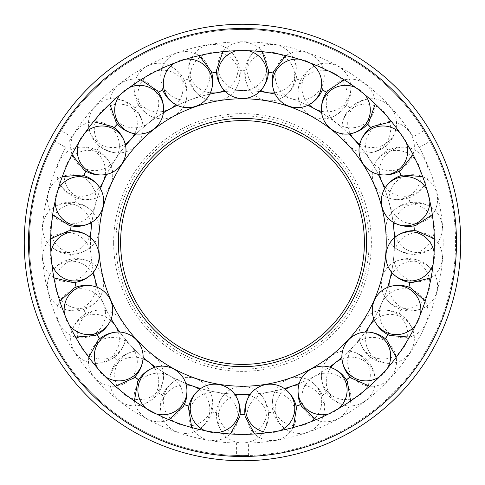 <?xml version="1.0" encoding="UTF-8"?>
<svg xmlns="http://www.w3.org/2000/svg" width="485" height="485" viewBox="0 0 485 485"><rect width="100%" height="100%" fill="white"/><g stroke="black" fill="none" stroke-linecap="round" stroke-linejoin="round"><path stroke-width="0.36" stroke-dasharray="2.42 1.82" d="M98.764 242.5L98.764 242.5A143.736 143.736 0 0 1 242.5 98.764A143.736 143.736 0 0 1 386.236 242.5L386.236 242.5A143.736 143.736 0 0 1 242.5 386.236A143.736 143.736 0 0 1 98.764 242.5A143.736 143.736 0 0 1 242.5 98.764A143.736 143.736 0 0 1 386.236 242.5A143.736 143.736 0 0 1 242.5 386.236A143.736 143.736 0 0 1 98.764 242.5L98.764 242.5A143.736 143.736 0 0 0 242.5 386.236A143.736 143.736 0 0 0 386.236 242.5A143.736 143.736 0 0 0 242.5 98.764A143.736 143.736 0 0 0 98.764 242.5M90.64 237.783A151.932 151.932 0 0 0 242.5 394.432A151.932 151.932 0 0 0 394.432 242.5A151.932 151.932 0 0 0 242.5 90.568A151.932 151.932 0 0 0 93.49 272.146M259.742 91.55A151.932 151.932 0 0 0 225.258 91.55M209.793 94.132A151.932 151.932 0 0 0 177.183 105.324M163.39 112.793A151.932 151.932 0 0 0 136.182 133.969M125.56 145.506A151.932 151.932 0 0 0 106.7 174.37M100.401 188.732A151.932 151.932 0 0 0 91.938 222.154M391.51 272.146A151.932 151.932 0 0 0 394.36 237.783M393.062 222.154A151.932 151.932 0 0 0 384.599 188.732M378.3 174.37A151.932 151.932 0 0 0 359.44 145.506M348.818 133.969A151.932 151.932 0 0 0 321.61 112.793M307.817 105.324A151.932 151.932 0 0 0 275.207 94.132M250.345 394.232A151.932 151.932 0 0 0 284.349 388.552M299.184 383.459A151.932 151.932 0 0 0 329.503 367.054M341.883 357.421A151.932 151.932 0 0 0 365.235 332.055M373.814 318.924A151.932 151.932 0 0 0 387.661 287.35M97.34 287.35A151.932 151.932 0 0 0 111.186 318.924M119.765 332.055A151.932 151.932 0 0 0 143.117 357.421M155.497 367.054A151.932 151.932 0 0 0 185.816 383.459M200.651 388.552A151.932 151.932 0 0 0 234.655 394.232M434.36 242.5A191.86 191.86 0 0 0 242.5 50.64A191.86 191.86 0 0 0 50.64 242.5A191.86 191.86 0 0 0 242.5 434.36A191.86 191.86 0 0 0 434.36 242.5M416.221 142.202L419.264 147.476L416.221 142.202M68.779 142.202L71.822 136.928L68.779 142.202M242.5 24.25A218.25 218.25 0 0 1 460.75 242.5A218.25 218.25 0 0 1 242.5 460.75A218.25 218.25 0 0 0 460.75 242.5A218.25 218.25 0 0 0 242.5 24.25A218.25 218.25 0 0 0 24.25 242.5A218.25 218.25 0 0 0 242.5 460.75A218.25 218.25 0 0 0 460.75 242.5A218.25 218.25 0 0 0 242.5 24.25A218.25 218.25 0 0 0 24.25 242.5A218.25 218.25 0 0 0 242.5 460.75A218.25 218.25 0 0 1 24.25 242.5A218.25 218.25 0 0 1 242.5 24.25A218.25 218.25 0 0 1 460.75 242.5A218.25 218.25 0 0 1 242.5 460.75M242.5 29.427A213.073 213.073 0 0 0 57.976 135.964A213.073 213.073 0 0 0 242.5 455.573C250.357 455.476 250.357 455.476 242.5 455.573C250.357 455.476 250.357 455.476 242.5 455.573L236.407 455.488L242.5 455.573A213.073 213.073 0 0 0 427.024 135.964C423.017 129.204 423.017 129.204 427.024 135.964C423.017 129.204 423.017 129.204 427.024 135.964A213.073 213.073 0 0 0 57.976 135.964A213.073 213.073 0 0 0 242.5 455.573A213.073 213.073 0 0 0 427.024 135.964A213.073 213.073 0 0 0 242.5 29.427M242.5 443.096L248.593 443.096L242.5 443.096M57.976 135.964L61.092 130.732L57.976 135.964C54.126 142.814 54.126 142.814 57.976 135.964C54.126 142.814 54.126 142.814 57.976 135.964M427.024 135.964L429.995 141.28L427.024 135.964M268.417 412.802A172.266 172.266 0 0 0 273.285 411.989L273.255 411.892A172.163 172.163 0 0 1 268.411 412.699L268.411 412.699M320.391 393.644A24.596 24.244 161.1 0 0 308.43 379.973A24.596 24.244 161.1 0 0 274.91 391.48A24.596 24.244 161.1 0 0 273.867 409.619A24.596 24.244 161.1 0 0 305.004 424.563A24.596 24.244 161.1 0 0 320.391 393.644M285.532 389.425A24.596 24.244 161.1 0 0 276.444 417.118A24.596 24.244 161.1 0 0 288.405 430.789A24.596 24.244 161.1 0 0 307.575 432.062A24.596 24.244 161.1 0 0 321.925 419.282A24.596 24.244 161.1 0 0 322.968 401.143A24.596 24.244 161.1 0 0 298.784 384.878M322.313 395.16L322.313 395.16A172.266 172.266 0 0 0 326.647 392.814L326.593 392.723A172.163 172.163 0 0 1 322.27 395.063M365.247 360.161A24.596 24.244 142.1 0 0 349.497 351.116A24.596 24.244 142.1 0 0 321.525 372.886A24.596 24.244 142.1 0 0 326.429 390.376A24.596 24.244 142.1 0 0 360.731 394.402A24.596 24.244 142.1 0 0 365.247 360.161M330.909 367.491A24.596 24.244 142.1 0 0 331.303 396.639A24.596 24.244 142.1 0 0 347.054 405.684A24.596 24.244 142.1 0 0 365.605 400.665A24.596 24.244 142.1 0 0 375.02 383.914A24.596 24.244 142.1 0 0 370.122 366.424A24.596 24.244 142.1 0 0 341.961 358.888M367.557 360.973L367.557 360.973A172.266 172.266 0 0 0 370.898 357.342L370.813 357.281A172.163 172.163 0 0 1 367.484 360.895M396.803 313.928A24.596 24.244 123.2 0 0 378.967 310.491A24.596 24.244 123.2 0 0 359.579 340.161A24.596 24.244 123.2 0 0 369.897 355.111A24.596 24.244 123.2 0 0 403.647 347.781A24.596 24.244 123.2 0 0 396.803 313.928M366.702 332.013A24.596 24.244 123.2 0 0 376.536 359.452A24.596 24.244 123.2 0 0 394.372 362.895A24.596 24.244 123.2 0 0 410.286 352.122A24.596 24.244 123.2 0 0 413.76 333.219A24.596 24.244 123.2 0 0 403.441 318.269A24.596 24.244 123.2 0 0 374.365 320.282M399.246 313.947L399.246 313.947A172.266 172.266 0 0 0 401.228 309.43L401.131 309.4A172.163 172.163 0 0 1 399.155 313.898M411.638 259.96A24.596 24.244 104.2 0 0 393.65 262.494A24.596 24.244 104.2 0 0 384.951 296.856A24.596 24.244 104.2 0 0 399.561 307.648A24.596 24.244 104.2 0 0 429.104 289.751A24.596 24.244 104.2 0 0 411.638 259.96M389.037 286.835A24.596 24.244 104.2 0 0 407.248 309.594A24.596 24.244 104.2 0 0 425.236 307.053A24.596 24.244 104.2 0 0 436.791 291.703A24.596 24.244 104.2 0 0 433.936 272.697A24.596 24.244 104.2 0 0 419.325 261.906A24.596 24.244 104.2 0 0 392.474 273.255M413.954 259.184L413.954 259.184A172.266 172.266 0 0 0 414.36 254.267L414.257 254.267A172.163 172.163 0 0 1 413.85 259.166M408.14 204.094A24.596 24.244 85.3 0 0 391.953 212.333A24.596 24.244 85.3 0 0 394.881 247.659A24.596 24.244 85.3 0 0 412.201 253.121A24.596 24.244 85.3 0 0 434.336 226.604A24.596 24.244 85.3 0 0 408.14 204.094M395.493 236.85A24.596 24.244 85.3 0 0 420.107 252.467A24.596 24.244 85.3 0 0 436.294 244.222A24.596 24.244 85.3 0 0 442.241 225.949A24.596 24.244 85.3 0 0 433.372 208.902A24.596 24.244 85.3 0 0 416.045 203.439A24.596 24.244 85.3 0 0 394.335 222.888M410.08 202.609L410.08 202.609A172.266 172.266 0 0 0 408.873 197.825L408.77 197.862A172.163 172.163 0 0 1 409.977 202.621M386.697 152.393A24.596 24.244 66.3 0 0 374.056 165.44A24.596 24.244 66.3 0 0 388.297 197.898A24.596 24.244 66.3 0 0 406.454 197.444A24.596 24.244 66.3 0 0 418.779 165.179A24.596 24.244 66.3 0 0 386.697 152.393M385.369 187.483A24.596 24.244 66.3 0 0 413.717 194.255A24.596 24.244 66.3 0 0 426.357 181.208A24.596 24.244 66.3 0 0 426.042 161.99A24.596 24.244 66.3 0 0 412.117 148.749A24.596 24.244 66.3 0 0 393.959 149.204A24.596 24.244 66.3 0 0 379.743 174.655M388.048 150.356L388.048 150.356A172.266 172.266 0 0 0 385.351 146.227L385.266 146.288A172.163 172.163 0 0 1 387.958 150.405M349.624 110.453A24.596 24.244 47.4 0 0 341.907 126.9A24.596 24.244 47.4 0 0 365.914 152.975A24.596 24.244 47.4 0 0 382.944 146.646A24.596 24.244 47.4 0 0 384.12 112.126A24.596 24.244 47.4 0 0 349.624 110.453M359.761 144.075A24.596 24.244 47.4 0 0 388.776 141.274A24.596 24.244 47.4 0 0 396.494 124.827A24.596 24.244 47.4 0 0 389.958 106.755A24.596 24.244 47.4 0 0 372.486 98.752A24.596 24.244 47.4 0 0 355.463 105.081A24.596 24.244 47.4 0 0 350.273 133.769M350.243 108.088L350.243 108.088A172.266 172.266 0 0 0 346.351 105.057L346.296 105.148A172.163 172.163 0 0 1 350.17 108.167M300.942 82.826A24.596 24.244 28.4 0 0 298.99 100.886A24.596 24.244 28.4 0 0 330.158 117.752A24.596 24.244 28.4 0 0 344.211 106.239A24.596 24.244 28.4 0 0 334.116 73.211A24.596 24.244 28.4 0 0 300.942 82.826M321.452 111.332A24.596 24.244 28.4 0 0 347.981 99.261A24.596 24.244 28.4 0 0 349.94 81.201A24.596 24.244 28.4 0 0 337.893 66.233A24.596 24.244 28.4 0 0 318.766 64.335A24.596 24.244 28.4 0 0 304.719 75.848A24.596 24.244 28.4 0 0 309.127 104.663M300.761 80.389L300.761 80.389A172.266 172.266 0 0 0 296.099 78.788L296.068 78.885A172.163 172.163 0 0 1 300.718 80.48M245.931 72.501A24.596 24.244 9.5 0 0 249.945 90.216A24.596 24.244 9.5 0 0 284.907 96.048A24.596 24.244 9.5 0 0 294.456 80.595A24.596 24.244 9.5 0 0 274.183 52.635A24.596 24.244 9.5 0 0 245.931 72.501M274.583 92.805A24.596 24.244 9.5 0 0 295.759 72.774A24.596 24.244 9.5 0 0 291.746 55.06A24.596 24.244 9.5 0 0 275.486 44.808A24.596 24.244 9.5 0 0 256.783 49.221A24.596 24.244 9.5 0 0 247.235 64.675A24.596 24.244 9.5 0 0 260.766 90.495M244.967 70.252L244.967 70.252A172.266 172.266 0 0 0 240.033 70.252L240.045 70.355A172.163 172.163 0 0 1 244.955 70.355M190.544 80.595A24.596 24.244 -9.5 0 0 200.093 96.048A24.596 24.244 -9.5 0 0 235.055 90.216A24.596 24.244 -9.5 0 0 239.069 72.501A24.596 24.244 -9.5 0 0 210.817 52.635A24.596 24.244 -9.5 0 0 190.544 80.595M224.234 90.495A24.596 24.244 -9.5 0 0 237.765 64.675A24.596 24.244 -9.5 0 0 228.217 49.221A24.596 24.244 -9.5 0 0 209.514 44.808A24.596 24.244 -9.5 0 0 193.254 55.06A24.596 24.244 -9.5 0 0 189.241 72.774A24.596 24.244 -9.5 0 0 210.417 92.805M188.901 78.788L188.901 78.788A172.266 172.266 0 0 0 184.239 80.389L184.282 80.48A172.163 172.163 0 0 1 188.932 78.885M140.789 106.239A24.596 24.244 -28.4 0 0 154.842 117.752A24.596 24.244 -28.4 0 0 186.01 100.886A24.596 24.244 -28.4 0 0 184.058 82.826A24.596 24.244 -28.4 0 0 150.883 73.211A24.596 24.244 -28.4 0 0 140.789 106.239M175.873 104.663A24.596 24.244 -28.4 0 0 180.281 75.848A24.596 24.244 -28.4 0 0 166.234 64.335A24.596 24.244 -28.4 0 0 147.107 66.233A24.596 24.244 -28.4 0 0 135.06 81.201A24.596 24.244 -28.4 0 0 137.019 99.261A24.596 24.244 -28.4 0 0 163.548 111.332M138.649 105.057L138.649 105.057A172.266 172.266 0 0 0 134.757 108.088L134.83 108.167A172.163 172.163 0 0 1 138.704 105.148M102.056 146.646A24.596 24.244 -47.4 0 0 119.086 152.975A24.596 24.244 -47.4 0 0 143.093 126.9A24.596 24.244 -47.4 0 0 135.376 110.453A24.596 24.244 -47.4 0 0 100.88 112.126A24.596 24.244 -47.4 0 0 102.056 146.646M134.727 133.769A24.596 24.244 -47.4 0 0 129.537 105.081A24.596 24.244 -47.4 0 0 112.514 98.752A24.596 24.244 -47.4 0 0 95.042 106.755A24.596 24.244 -47.4 0 0 88.506 124.827A24.596 24.244 -47.4 0 0 96.224 141.274A24.596 24.244 -47.4 0 0 125.239 144.075M99.649 146.227L99.649 146.227A172.266 172.266 0 0 0 96.951 150.356L97.042 150.405A172.163 172.163 0 0 1 99.734 146.288M78.546 197.444A24.596 24.244 -66.3 0 0 96.703 197.898A24.596 24.244 -66.3 0 0 110.944 165.44A24.596 24.244 -66.3 0 0 98.303 152.393A24.596 24.244 -66.3 0 0 66.221 165.179A24.596 24.244 -66.3 0 0 78.546 197.444M105.257 174.655A24.596 24.244 -66.3 0 0 91.041 149.204A24.596 24.244 -66.3 0 0 72.883 148.749A24.596 24.244 -66.3 0 0 58.958 161.99A24.596 24.244 -66.3 0 0 58.643 181.208A24.596 24.244 -66.3 0 0 71.283 194.255A24.596 24.244 -66.3 0 0 99.631 187.483M76.127 197.825L76.127 197.825A172.266 172.266 0 0 0 74.92 202.609L75.023 202.621A172.163 172.163 0 0 1 76.23 197.862M72.798 253.121A24.596 24.244 -85.3 0 0 90.119 247.659A24.596 24.244 -85.3 0 0 93.047 212.333A24.596 24.244 -85.3 0 0 76.86 204.094A24.596 24.244 -85.3 0 0 50.664 226.604A24.596 24.244 -85.3 0 0 72.798 253.121M90.665 222.888A24.596 24.244 -85.3 0 0 68.955 203.439A24.596 24.244 -85.3 0 0 51.628 208.902A24.596 24.244 -85.3 0 0 42.759 225.949A24.596 24.244 -85.3 0 0 48.706 244.222A24.596 24.244 -85.3 0 0 64.893 252.467A24.596 24.244 -85.3 0 0 89.507 236.85M70.64 254.267L70.64 254.267A172.266 172.266 0 0 0 71.046 259.184L71.149 259.166A172.163 172.163 0 0 1 70.743 254.267M85.439 307.648A24.596 24.244 -104.2 0 0 100.049 296.856A24.596 24.244 -104.2 0 0 91.35 262.494A24.596 24.244 -104.2 0 0 73.362 259.96A24.596 24.244 -104.2 0 0 55.896 289.751A24.596 24.244 -104.2 0 0 85.439 307.648M92.526 273.255A24.596 24.244 -104.2 0 0 65.675 261.906A24.596 24.244 -104.2 0 0 51.064 272.697A24.596 24.244 -104.2 0 0 48.209 291.703A24.596 24.244 -104.2 0 0 59.764 307.053A24.596 24.244 -104.2 0 0 77.752 309.594A24.596 24.244 -104.2 0 0 95.963 286.835M83.772 309.43L83.772 309.43A172.266 172.266 0 0 0 85.754 313.947L85.845 313.898A172.163 172.163 0 0 1 83.869 309.4M115.103 355.111A24.596 24.244 -123.2 0 0 125.421 340.161A24.596 24.244 -123.2 0 0 106.033 310.491A24.596 24.244 -123.2 0 0 88.197 313.928A24.596 24.244 -123.2 0 0 81.353 347.781A24.596 24.244 -123.2 0 0 115.103 355.111M110.635 320.282A24.596 24.244 -123.2 0 0 81.559 318.269A24.596 24.244 -123.2 0 0 71.24 333.219A24.596 24.244 -123.2 0 0 74.714 352.122A24.596 24.244 -123.2 0 0 90.628 362.895A24.596 24.244 -123.2 0 0 108.464 359.452A24.596 24.244 -123.2 0 0 118.298 332.013M114.102 357.342L114.102 357.342A172.266 172.266 0 0 0 117.443 360.973L117.515 360.895A172.163 172.163 0 0 1 114.187 357.281M158.571 390.376A24.596 24.244 -142.1 0 0 163.475 372.886A24.596 24.244 -142.1 0 0 135.503 351.116A24.596 24.244 -142.1 0 0 119.753 360.161A24.596 24.244 -142.1 0 0 124.269 394.402A24.596 24.244 -142.1 0 0 158.571 390.376M143.039 358.888A24.596 24.244 -142.1 0 0 114.878 366.424A24.596 24.244 -142.1 0 0 109.98 383.914A24.596 24.244 -142.1 0 0 119.395 400.665A24.596 24.244 -142.1 0 0 137.946 405.684A24.596 24.244 -142.1 0 0 153.696 396.639A24.596 24.244 -142.1 0 0 154.091 367.491M158.352 392.814L158.352 392.814A172.266 172.266 0 0 0 162.687 395.16L162.73 395.063A172.163 172.163 0 0 1 158.407 392.723M211.133 409.619A24.596 24.244 -161.1 0 0 210.09 391.48A24.596 24.244 -161.1 0 0 176.57 379.973A24.596 24.244 -161.1 0 0 164.609 393.644A24.596 24.244 -161.1 0 0 179.996 424.563A24.596 24.244 -161.1 0 0 211.133 409.619M186.216 384.878A24.596 24.244 -161.1 0 0 162.032 401.143A24.596 24.244 -161.1 0 0 163.075 419.282A24.596 24.244 -161.1 0 0 177.425 432.062A24.596 24.244 -161.1 0 0 196.595 430.789A24.596 24.244 -161.1 0 0 208.556 417.118A24.596 24.244 -161.1 0 0 199.468 389.425M211.715 411.989L211.715 411.989A172.266 172.266 0 0 0 216.583 412.802L216.589 412.699A172.163 172.163 0 0 1 211.745 411.892M267.096 410.746A24.596 24.244 180 0 0 260.221 393.929A24.596 24.244 180 0 0 224.779 393.929A24.596 24.244 180 0 0 217.904 410.746A24.596 24.244 180 0 0 242.5 434.99A24.596 24.244 180 0 0 267.096 410.746M235.498 395.439A24.596 24.244 180 0 0 217.904 418.676A24.596 24.244 180 0 0 224.779 435.494A24.596 24.244 180 0 0 242.5 442.926A24.596 24.244 180 0 0 260.221 435.494A24.596 24.244 180 0 0 267.096 418.676A24.596 24.244 180 0 0 249.502 395.439M189.241 412.226A24.596 24.244 -170.5 0 1 217.492 392.359A24.596 24.244 -170.5 0 1 237.765 420.325A24.596 24.244 -170.5 0 1 228.217 435.779A24.596 24.244 -170.5 0 1 209.514 440.192A24.596 24.244 -170.5 0 1 193.254 429.94A24.596 24.244 -170.5 0 1 189.241 412.226M216.837 432.632A24.596 24.244 -170.5 0 1 210.817 432.365A24.596 24.244 -170.5 0 1 205.034 430.662M137.019 385.739A24.596 24.244 -151.6 0 1 170.186 376.117A24.596 24.244 -151.6 0 1 180.281 409.152A24.596 24.244 -151.6 0 1 166.234 420.665A24.596 24.244 -151.6 0 1 147.107 418.767A24.596 24.244 -151.6 0 1 135.06 403.799A24.596 24.244 -151.6 0 1 137.019 385.739M156.491 413.996A24.596 24.244 -151.6 0 1 150.883 411.789A24.596 24.244 -151.6 0 1 145.967 408.303M96.224 343.726A24.596 24.244 -132.6 0 1 130.72 345.399A24.596 24.244 -132.6 0 1 129.537 379.919A24.596 24.244 -132.6 0 1 112.514 386.248A24.596 24.244 -132.6 0 1 95.042 378.245A24.596 24.244 -132.6 0 1 88.506 360.173A24.596 24.244 -132.6 0 1 96.224 343.726M105.469 376.778A24.596 24.244 -132.6 0 1 100.88 372.874A24.596 24.244 -132.6 0 1 97.364 367.976M71.283 290.745A24.596 24.244 -113.7 0 1 103.366 303.531A24.596 24.244 -113.7 0 1 91.041 335.796A24.596 24.244 -113.7 0 1 72.883 336.25A24.596 24.244 -113.7 0 1 58.958 323.01A24.596 24.244 -113.7 0 1 58.643 303.792A24.596 24.244 -113.7 0 1 71.283 290.745M69.294 325.011A24.596 24.244 -113.7 0 1 66.221 319.821A24.596 24.244 -113.7 0 1 64.487 314.05M64.893 232.533A24.596 24.244 -94.7 0 1 91.089 255.049A24.596 24.244 -94.7 0 1 68.955 281.561A24.596 24.244 -94.7 0 1 51.628 276.098A24.596 24.244 -94.7 0 1 42.759 259.051A24.596 24.244 -94.7 0 1 48.706 240.778A24.596 24.244 -94.7 0 1 64.893 232.533M51.883 264.301A24.596 24.244 -94.7 0 1 50.664 258.396A24.596 24.244 -94.7 0 1 50.895 252.376M77.752 175.406A24.596 24.244 -75.8 0 1 95.218 205.203A24.596 24.244 -75.8 0 1 65.675 223.094A24.596 24.244 -75.8 0 1 51.064 212.303A24.596 24.244 -75.8 0 1 48.209 193.297A24.596 24.244 -75.8 0 1 59.764 177.946A24.596 24.244 -75.8 0 1 77.752 175.406M55.138 201.226A24.596 24.244 -75.8 0 1 55.896 195.249A24.596 24.244 -75.8 0 1 58.073 189.623M108.464 125.548A24.596 24.244 -56.8 0 1 115.309 159.401A24.596 24.244 -56.8 0 1 81.559 166.731A24.596 24.244 -56.8 0 1 71.24 151.781A24.596 24.244 -56.8 0 1 74.714 132.878A24.596 24.244 -56.8 0 1 90.628 122.105A24.596 24.244 -56.8 0 1 108.464 125.548M78.691 142.626A24.596 24.244 -56.8 0 1 81.353 137.219A24.596 24.244 -56.8 0 1 85.233 132.605M153.696 88.361A24.596 24.244 -37.9 0 1 149.18 122.602A24.596 24.244 -37.9 0 1 114.878 118.576A24.596 24.244 -37.9 0 1 109.98 101.086A24.596 24.244 -37.9 0 1 119.395 84.335A24.596 24.244 -37.9 0 1 137.946 79.316A24.596 24.244 -37.9 0 1 153.696 88.361M119.995 94.848A24.596 24.244 -37.9 0 1 124.269 90.598A24.596 24.244 -37.9 0 1 129.44 87.494M208.556 67.882A24.596 24.244 -18.9 0 1 193.169 98.801A24.596 24.244 -18.9 0 1 162.032 83.856A24.596 24.244 -18.9 0 1 163.075 65.718A24.596 24.244 -18.9 0 1 177.425 52.938A24.596 24.244 -18.9 0 1 196.595 54.211A24.596 24.244 -18.9 0 1 208.556 67.882M174.576 63.068A24.596 24.244 -18.9 0 1 179.996 60.437A24.596 24.244 -18.9 0 1 185.894 59.182M267.096 66.324A24.596 24.244 -0 0 1 242.5 90.568A24.596 24.244 -0 0 1 217.904 66.324A24.596 24.244 -0 0 1 224.779 49.506A24.596 24.244 -0 0 1 242.5 42.074A24.596 24.244 -0 0 1 260.221 49.506A24.596 24.244 -0 0 1 267.096 66.324M236.516 50.737A24.596 24.244 -0 0 1 242.5 50.01A24.596 24.244 -0 0 1 248.484 50.737M322.968 83.856A24.596 24.244 18.9 0 1 291.831 98.801A24.596 24.244 18.9 0 1 276.444 67.882A24.596 24.244 18.9 0 1 288.405 54.211A24.596 24.244 18.9 0 1 307.575 52.938A24.596 24.244 18.9 0 1 321.925 65.718A24.596 24.244 18.9 0 1 322.968 83.856M299.106 59.182A24.596 24.244 18.9 0 1 305.004 60.437A24.596 24.244 18.9 0 1 310.424 63.068M370.122 118.576A24.596 24.244 37.9 0 1 335.82 122.602A24.596 24.244 37.9 0 1 331.303 88.361A24.596 24.244 37.9 0 1 347.054 79.316A24.596 24.244 37.9 0 1 365.605 84.335A24.596 24.244 37.9 0 1 375.02 101.086A24.596 24.244 37.9 0 1 370.122 118.576M355.56 87.494A24.596 24.244 37.9 0 1 360.731 90.598A24.596 24.244 37.9 0 1 365.005 94.848M403.441 166.731A24.596 24.244 56.8 0 1 369.691 159.401A24.596 24.244 56.8 0 1 376.536 125.548A24.596 24.244 56.8 0 1 394.372 122.105A24.596 24.244 56.8 0 1 410.286 132.878A24.596 24.244 56.8 0 1 413.76 151.781A24.596 24.244 56.8 0 1 403.441 166.731M399.767 132.605A24.596 24.244 56.8 0 1 403.647 137.219A24.596 24.244 56.8 0 1 406.309 142.626M419.325 223.094A24.596 24.244 75.8 0 1 389.782 205.203A24.596 24.244 75.8 0 1 407.248 175.406A24.596 24.244 75.8 0 1 425.236 177.946A24.596 24.244 75.8 0 1 436.791 193.297A24.596 24.244 75.8 0 1 433.936 212.303A24.596 24.244 75.8 0 1 419.325 223.094M426.927 189.623A24.596 24.244 75.8 0 1 429.104 195.249A24.596 24.244 75.8 0 1 429.862 201.226M416.045 281.561A24.596 24.244 94.7 0 1 393.911 255.049A24.596 24.244 94.7 0 1 420.107 232.533A24.596 24.244 94.7 0 1 436.294 240.778A24.596 24.244 94.7 0 1 442.241 259.051A24.596 24.244 94.7 0 1 433.372 276.098A24.596 24.244 94.7 0 1 416.045 281.561M434.105 252.376A24.596 24.244 94.7 0 1 434.336 258.396A24.596 24.244 94.7 0 1 433.117 264.301M393.959 335.796A24.596 24.244 113.7 0 1 381.634 303.531A24.596 24.244 113.7 0 1 413.717 290.745A24.596 24.244 113.7 0 1 426.357 303.792A24.596 24.244 113.7 0 1 426.042 323.01A24.596 24.244 113.7 0 1 412.117 336.25A24.596 24.244 113.7 0 1 393.959 335.796M420.513 314.05A24.596 24.244 113.7 0 1 418.779 319.821A24.596 24.244 113.7 0 1 415.706 325.011M355.463 379.919A24.596 24.244 132.6 0 1 354.28 345.399A24.596 24.244 132.6 0 1 388.776 343.726A24.596 24.244 132.6 0 1 396.494 360.173A24.596 24.244 132.6 0 1 389.958 378.245A24.596 24.244 132.6 0 1 372.486 386.248A24.596 24.244 132.6 0 1 355.463 379.919M387.636 367.976A24.596 24.244 132.6 0 1 384.12 372.874A24.596 24.244 132.6 0 1 379.531 376.778M304.719 409.152A24.596 24.244 151.6 0 1 314.813 376.117A24.596 24.244 151.6 0 1 347.981 385.739A24.596 24.244 151.6 0 1 349.94 403.799A24.596 24.244 151.6 0 1 337.893 418.767A24.596 24.244 151.6 0 1 318.766 420.665A24.596 24.244 151.6 0 1 304.719 409.152M339.033 408.303A24.596 24.244 151.6 0 1 334.116 411.789A24.596 24.244 151.6 0 1 328.509 413.996M247.235 420.325A24.596 24.244 170.5 0 1 267.508 392.359A24.596 24.244 170.5 0 1 295.759 412.226A24.596 24.244 170.5 0 1 291.746 429.94A24.596 24.244 170.5 0 1 275.486 440.192A24.596 24.244 170.5 0 1 256.783 435.779A24.596 24.244 170.5 0 1 247.235 420.325M279.966 430.662A24.596 24.244 170.5 0 1 274.183 432.365A24.596 24.244 170.5 0 1 268.163 432.632M242.5 120.589A121.911 121.911 0 0 0 120.589 242.5A121.911 121.911 0 0 0 242.5 364.411A121.911 121.911 0 0 0 364.411 242.5A121.911 121.911 0 0 0 242.5 120.589M242.5 369.127A126.627 126.627 0 0 0 369.127 242.5A126.627 126.627 0 0 0 242.5 115.873A126.627 126.627 0 0 0 115.873 242.5A126.627 126.627 0 0 0 242.5 369.127M113.642 242.5A128.858 128.858 0 0 1 242.5 113.642A128.858 128.858 0 0 1 371.358 242.5A128.858 128.858 0 0 1 242.5 371.358A128.858 128.858 0 0 1 113.642 242.5M28.512 242.5A213.988 213.988 0 0 0 242.5 456.488A213.988 213.988 0 0 0 456.488 242.5A213.988 213.988 0 0 0 242.5 28.512A213.988 213.988 0 0 0 28.512 242.5M248.593 455.488L248.593 443.096A200.687 200.687 0 0 0 419.264 147.476L429.995 141.28M423.908 130.732L413.178 136.928A200.687 200.687 0 0 0 71.822 136.928L61.092 130.732M55.005 141.28L65.736 147.476A200.687 200.687 0 0 0 236.407 443.096L236.407 455.488M308.43 379.973C315.668 383.944 320.524 389.6 322.998 396.942C325.556 404.26 325.199 411.704 321.925 419.282M274.91 391.48C271.636 399.058 271.279 406.503 273.837 413.82C276.311 421.162 281.167 426.818 288.405 430.789M349.497 351.116C357.627 352.522 364.059 356.293 368.782 362.44C373.577 368.527 375.657 375.681 375.02 383.914M321.525 372.886C320.894 381.113 322.974 388.273 327.769 394.36C332.492 400.501 338.918 404.278 347.054 405.684M378.967 310.491C387.115 309.175 394.42 310.661 400.883 314.935C407.394 319.136 411.686 325.229 413.76 333.219M359.579 340.161C361.652 348.151 365.945 354.244 372.456 358.445C378.918 362.725 386.224 364.205 394.372 362.895M393.65 262.494C400.931 258.608 408.321 257.638 415.821 259.584C423.344 261.439 429.383 265.81 433.936 272.697M384.951 296.856C389.503 303.737 395.542 308.108 403.065 309.97C410.565 311.916 417.955 310.946 425.236 307.053M391.953 212.333C397.579 206.295 404.254 202.972 411.977 202.378C419.695 201.693 426.824 203.87 433.372 208.902M394.881 247.659C401.422 252.691 408.552 254.861 416.269 254.176C423.993 253.582 430.674 250.266 436.294 244.222M374.056 165.44C377.415 157.904 382.653 152.599 389.77 149.525C396.845 146.373 404.296 146.112 412.117 148.749M388.297 197.898C396.118 200.535 403.568 200.275 410.643 197.122C417.761 194.048 422.999 188.744 426.357 181.208M341.907 126.9C342.64 118.679 345.866 111.962 351.601 106.742C357.269 101.462 364.235 98.801 372.486 98.752M365.914 152.975C374.171 152.927 381.131 150.265 386.8 144.985C392.535 139.771 395.76 133.048 396.494 124.827M298.99 100.886C297.008 92.871 297.881 85.469 301.609 78.673C305.259 71.841 310.976 67.057 318.766 64.335M330.158 117.752C337.948 115.03 343.671 110.247 347.321 103.414C351.049 96.618 351.922 89.216 349.94 81.201M249.945 90.216C245.471 83.281 243.894 75.993 245.21 68.361C246.441 60.71 250.302 54.332 256.783 49.221M284.907 96.048C291.388 90.944 295.25 84.566 296.481 76.915C297.796 69.276 296.22 61.995 291.746 55.06M200.093 96.048C193.612 90.944 189.75 84.566 188.519 76.915C187.204 69.276 188.78 61.995 193.254 55.06M235.055 90.216C239.529 83.281 241.106 75.993 239.79 68.361C238.559 60.71 234.698 54.332 228.217 49.221M154.842 117.752C147.052 115.03 141.329 110.247 137.679 103.414C133.951 96.618 133.078 89.216 135.06 81.201M186.01 100.886C187.992 92.871 187.119 85.469 183.391 78.673C179.741 71.841 174.024 67.057 166.234 64.335M119.086 152.975C110.829 152.927 103.869 150.265 98.2 144.985C92.465 139.771 89.24 133.048 88.506 124.827M143.093 126.9C142.36 118.679 139.134 111.962 133.399 106.742C127.731 101.462 120.765 98.801 112.514 98.752M96.703 197.898C88.882 200.535 81.431 200.275 74.357 197.122C67.239 194.048 62.001 188.744 58.643 181.208M110.944 165.44C107.585 157.904 102.347 152.599 95.23 149.525C88.155 146.373 80.704 146.112 72.883 148.749M90.119 247.659C83.578 252.691 76.448 254.861 68.731 254.176C61.007 253.582 54.326 250.266 48.706 244.222M93.047 212.333C87.421 206.295 80.746 202.972 73.023 202.378C65.305 201.693 58.176 203.87 51.628 208.902M100.049 296.856C95.496 303.737 89.458 308.108 81.935 309.97C74.435 311.916 67.045 310.946 59.764 307.053M91.35 262.494C84.069 258.608 76.678 257.638 69.179 259.584C61.656 261.439 55.617 265.81 51.064 272.697M125.421 340.161C123.348 348.151 119.055 354.244 112.544 358.445C106.082 362.725 98.776 364.205 90.628 362.895M106.033 310.491C97.885 309.175 90.58 310.661 84.117 314.935C77.606 319.136 73.314 325.229 71.24 333.219M163.475 372.886C164.106 381.113 162.026 388.273 157.231 394.36C152.508 400.501 146.082 404.278 137.946 405.684M135.503 351.116C127.373 352.522 120.941 356.293 116.218 362.44C111.423 368.527 109.343 375.681 109.98 383.914M210.09 391.48C213.364 399.058 213.721 406.503 211.163 413.82C208.689 421.162 203.833 426.818 196.595 430.789M176.57 379.973C169.332 383.944 164.476 389.6 162.002 396.942C159.444 404.26 159.801 411.704 163.075 419.282M260.221 393.929C265.78 400.034 268.532 406.963 268.49 414.711C268.532 422.459 265.78 429.389 260.221 435.494M224.779 393.929C219.22 400.034 216.468 406.963 216.51 414.711C216.468 422.459 219.22 429.389 224.779 435.494M228.217 435.779L230.423 433.978M193.254 429.94L191.751 427.521M166.234 420.665L168.907 419.683M135.06 403.799L134.424 401.016M112.514 386.248L115.363 386.187M88.506 360.173L88.81 357.336M72.883 336.25L75.599 337.117M58.643 303.792L59.849 301.209M51.628 276.098L53.92 277.796M48.706 240.778L50.682 238.723M51.064 212.303L52.677 214.655M59.764 177.946L62.298 176.643M71.24 151.781L72.004 154.527M90.628 122.105L93.447 121.699M109.98 101.086L109.804 103.929M137.946 79.316L140.747 79.849M163.075 65.718L161.99 68.355M196.595 54.211L199.074 55.623M224.779 49.506L222.894 51.646M260.221 49.506L262.106 51.646M288.405 54.211L285.926 55.623M321.925 65.718L323.01 68.355M347.054 79.316L344.253 79.849M375.02 101.086L375.196 103.929M394.372 122.105L391.553 121.699M413.76 151.781L412.996 154.527M425.236 177.946L422.702 176.643M433.936 212.303L432.323 214.655M436.294 240.778L434.317 238.723M433.372 276.098L431.08 277.796M426.357 303.792L425.151 301.209M412.117 336.25L409.401 337.117M396.494 360.173L396.19 357.336M372.486 386.248L369.637 386.187M349.94 403.799L350.576 401.016M318.766 420.665L316.093 419.683M291.746 429.94L293.249 427.521M256.783 435.779L254.576 433.978"/><path stroke-width="0.73" d="M98.764 242.5A143.736 143.736 0 0 0 242.5 386.236A143.736 143.736 0 0 0 386.236 242.5A143.736 143.736 0 0 0 242.5 98.764A143.736 143.736 0 0 0 98.764 242.5M120.595 242.5A121.905 121.905 0 0 0 242.5 364.405A121.905 121.905 0 0 0 364.405 242.5A121.905 121.905 0 0 0 242.5 120.595A121.905 121.905 0 0 0 120.595 242.5M225.258 91.55A151.932 151.932 0 0 0 209.793 94.132M177.183 105.324A151.932 151.932 0 0 0 163.39 112.793M136.182 133.969A151.932 151.932 0 0 0 125.56 145.506M106.7 174.37A151.932 151.932 0 0 0 100.401 188.732M91.938 222.154A151.932 151.932 0 0 0 90.64 237.783M394.36 237.783A151.932 151.932 0 0 0 393.062 222.154M384.599 188.732A151.932 151.932 0 0 0 378.3 174.37M359.44 145.506A151.932 151.932 0 0 0 348.818 133.969M321.61 112.793A151.932 151.932 0 0 0 307.817 105.324M275.207 94.132A151.932 151.932 0 0 0 259.742 91.55M234.655 394.232A151.932 151.932 0 0 0 250.345 394.232M284.349 388.552A151.932 151.932 0 0 0 299.184 383.459M329.503 367.054A151.932 151.932 0 0 0 341.883 357.421M365.235 332.055A151.932 151.932 0 0 0 373.814 318.924M387.661 287.35A151.932 151.932 0 0 0 391.51 272.146M93.49 272.146A151.932 151.932 0 0 0 97.34 287.35M111.186 318.924A151.932 151.932 0 0 0 119.765 332.055M143.117 357.421A151.932 151.932 0 0 0 155.497 367.054M185.816 383.459A151.932 151.932 0 0 0 200.651 388.552M434.36 242.5A191.86 191.86 0 0 0 242.5 50.64A191.86 191.86 0 0 0 50.64 242.5A191.86 191.86 0 0 0 242.5 434.36A191.86 191.86 0 0 0 434.36 242.5M24.25 242.5A218.25 218.25 0 0 0 242.5 460.75A218.25 218.25 0 0 0 460.75 242.5A218.25 218.25 0 0 0 242.5 24.25A218.25 218.25 0 0 0 24.25 242.5A218.25 218.25 0 0 1 242.5 24.25A218.25 218.25 0 0 1 460.75 242.5M298.784 384.878A24.596 24.244 161.1 0 0 285.532 389.425M341.961 358.888A24.596 24.244 142.1 0 0 330.909 367.491M374.365 320.282A24.596 24.244 123.2 0 0 366.702 332.013M392.474 273.255A24.596 24.244 104.2 0 0 389.782 279.796A24.596 24.244 104.2 0 0 389.037 286.835M394.335 222.888A24.596 24.244 85.3 0 0 395.493 236.85M379.743 174.655A24.596 24.244 66.3 0 0 385.369 187.483M350.273 133.769A24.596 24.244 47.4 0 0 354.28 139.601A24.596 24.244 47.4 0 0 359.761 144.075M309.127 104.663A24.596 24.244 28.4 0 0 321.452 111.332M260.766 90.495A24.596 24.244 9.5 0 0 274.583 92.805M210.417 92.805A24.596 24.244 -9.5 0 0 224.234 90.495M163.548 111.332A24.596 24.244 -28.4 0 0 175.873 104.663M125.239 144.075A24.596 24.244 -47.4 0 0 134.727 133.769M99.631 187.483A24.596 24.244 -66.3 0 0 105.257 174.655M89.507 236.85A24.596 24.244 -85.3 0 0 90.665 222.888M95.963 286.835A24.596 24.244 -104.2 0 0 95.218 279.796A24.596 24.244 -104.2 0 0 92.526 273.255M118.298 332.013A24.596 24.244 -123.2 0 0 110.635 320.282M154.091 367.491A24.596 24.244 -142.1 0 0 143.039 358.888M199.468 389.425A24.596 24.244 -161.1 0 0 193.169 386.199A24.596 24.244 -161.1 0 0 186.216 384.878M249.502 395.439A24.596 24.244 180 0 0 235.498 395.439M244.955 414.748A172.266 172.266 0 0 1 240.045 414.748M240.057 414.645A172.163 172.163 0 0 0 244.943 414.645M205.034 430.662A24.596 24.244 -170.5 0 1 190.544 404.405A24.596 24.244 -170.5 0 1 200.093 388.952A24.596 24.244 -170.5 0 1 235.055 394.784A24.596 24.244 -170.5 0 1 239.069 412.499A24.596 24.244 -170.5 0 1 216.837 432.632M188.895 406.212A172.266 172.266 0 0 1 184.245 404.617M184.294 404.52A172.163 172.163 0 0 0 188.92 406.109M145.967 408.303A24.596 24.244 -151.6 0 1 140.789 378.761A24.596 24.244 -151.6 0 1 154.842 367.248A24.596 24.244 -151.6 0 1 186.01 384.114A24.596 24.244 -151.6 0 1 184.058 402.174A24.596 24.244 -151.6 0 1 156.491 413.996M138.643 379.937A172.266 172.266 0 0 1 134.763 376.918M134.836 376.845A172.163 172.163 0 0 0 138.698 379.846M97.364 367.976A24.596 24.244 -132.6 0 1 102.056 338.354A24.596 24.244 -132.6 0 1 119.086 332.025A24.596 24.244 -132.6 0 1 143.093 358.1A24.596 24.244 -132.6 0 1 135.376 374.547A24.596 24.244 -132.6 0 1 105.469 376.778M99.643 338.766A172.266 172.266 0 0 1 96.958 334.656M97.049 334.608A172.163 172.163 0 0 0 99.728 338.7M64.487 314.05A24.596 24.244 -113.7 0 1 78.546 287.556A24.596 24.244 -113.7 0 1 96.703 287.102A24.596 24.244 -113.7 0 1 110.944 319.56A24.596 24.244 -113.7 0 1 98.303 332.607A24.596 24.244 -113.7 0 1 69.294 325.011M76.127 287.162A172.266 172.266 0 0 1 74.92 282.403M75.023 282.385A172.163 172.163 0 0 0 76.224 287.132M50.895 252.376A24.596 24.244 -94.7 0 1 72.798 231.879A24.596 24.244 -94.7 0 1 90.119 237.341A24.596 24.244 -94.7 0 1 93.047 272.667A24.596 24.244 -94.7 0 1 76.86 280.906A24.596 24.244 -94.7 0 1 51.883 264.301M70.64 230.727A172.266 172.266 0 0 1 71.046 225.828M71.149 225.846A172.163 172.163 0 0 0 70.743 230.721M58.073 189.623A24.596 24.244 -75.8 0 1 85.439 177.352A24.596 24.244 -75.8 0 1 100.049 188.144A24.596 24.244 -75.8 0 1 91.35 222.506A24.596 24.244 -75.8 0 1 73.362 225.04A24.596 24.244 -75.8 0 1 55.138 201.226M83.778 175.558A172.266 172.266 0 0 1 85.748 171.06M85.839 171.114A172.163 172.163 0 0 0 83.875 175.588M85.233 132.605A24.596 24.244 -56.8 0 1 115.103 129.889A24.596 24.244 -56.8 0 1 125.421 144.839A24.596 24.244 -56.8 0 1 106.033 174.509A24.596 24.244 -56.8 0 1 88.197 171.072A24.596 24.244 -56.8 0 1 78.691 142.626M114.108 127.646A172.266 172.266 0 0 1 117.437 124.033M117.509 124.111A172.163 172.163 0 0 0 114.193 127.713M129.44 87.494A24.596 24.244 -37.9 0 1 158.571 94.624A24.596 24.244 -37.9 0 1 163.475 112.114A24.596 24.244 -37.9 0 1 135.503 133.884A24.596 24.244 -37.9 0 1 119.753 124.839A24.596 24.244 -37.9 0 1 119.995 94.848M158.359 92.18A172.266 172.266 0 0 1 162.681 89.846M162.717 89.943A172.163 172.163 0 0 0 158.419 92.271M185.894 59.182A24.596 24.244 -18.9 0 1 211.133 75.381A24.596 24.244 -18.9 0 1 210.09 93.52A24.596 24.244 -18.9 0 1 176.57 105.027A24.596 24.244 -18.9 0 1 164.609 91.356A24.596 24.244 -18.9 0 1 174.576 63.068M211.727 73.005A172.266 172.266 0 0 1 216.571 72.198M216.577 72.301A172.163 172.163 0 0 0 211.751 73.108M248.484 50.737A24.596 24.244 -0 0 1 267.096 74.254A24.596 24.244 -0 0 1 260.221 91.071A24.596 24.244 -0 0 1 224.779 91.071A24.596 24.244 -0 0 1 217.904 74.254A24.596 24.244 -0 0 1 236.516 50.737M268.429 72.198A172.266 172.266 0 0 1 273.273 73.005M273.249 73.108A172.163 172.163 0 0 0 268.423 72.301M310.424 63.068A24.596 24.244 18.9 0 1 320.391 91.356A24.596 24.244 18.9 0 1 308.43 105.027A24.596 24.244 18.9 0 1 274.91 93.52A24.596 24.244 18.9 0 1 273.867 75.381A24.596 24.244 18.9 0 1 299.106 59.182M322.319 89.846A172.266 172.266 0 0 1 326.641 92.18M326.581 92.271A172.163 172.163 0 0 0 322.282 89.943M365.005 94.848A24.596 24.244 37.9 0 1 365.247 124.839A24.596 24.244 37.9 0 1 349.497 133.884A24.596 24.244 37.9 0 1 321.525 112.114A24.596 24.244 37.9 0 1 326.429 94.624A24.596 24.244 37.9 0 1 355.56 87.494M367.563 124.033A172.266 172.266 0 0 1 370.892 127.646M370.807 127.713A172.163 172.163 0 0 0 367.491 124.111M406.309 142.626A24.596 24.244 56.8 0 1 396.803 171.072A24.596 24.244 56.8 0 1 378.967 174.509A24.596 24.244 56.8 0 1 359.579 144.839A24.596 24.244 56.8 0 1 369.897 129.889A24.596 24.244 56.8 0 1 399.767 132.605M399.252 171.06A172.266 172.266 0 0 1 401.222 175.558M401.125 175.588A172.163 172.163 0 0 0 399.161 171.114M429.862 201.226A24.596 24.244 75.8 0 1 411.638 225.04A24.596 24.244 75.8 0 1 393.65 222.506A24.596 24.244 75.8 0 1 384.951 188.144A24.596 24.244 75.8 0 1 399.561 177.352A24.596 24.244 75.8 0 1 426.927 189.623M413.954 225.828A172.266 172.266 0 0 1 414.36 230.727M414.257 230.721A172.163 172.163 0 0 0 413.85 225.846M433.117 264.301A24.596 24.244 94.7 0 1 408.14 280.906A24.596 24.244 94.7 0 1 391.953 272.667A24.596 24.244 94.7 0 1 394.881 237.341A24.596 24.244 94.7 0 1 412.201 231.879A24.596 24.244 94.7 0 1 434.105 252.376M410.08 282.403A172.266 172.266 0 0 1 408.873 287.162M408.776 287.132A172.163 172.163 0 0 0 409.977 282.385M415.706 325.011A24.596 24.244 113.7 0 1 386.697 332.607A24.596 24.244 113.7 0 1 374.056 319.56A24.596 24.244 113.7 0 1 388.297 287.102A24.596 24.244 113.7 0 1 406.454 287.556A24.596 24.244 113.7 0 1 420.513 314.05M388.042 334.656A172.266 172.266 0 0 1 385.357 338.766M385.272 338.7A172.163 172.163 0 0 0 387.951 334.608M379.531 376.778A24.596 24.244 132.6 0 1 349.624 374.547A24.596 24.244 132.6 0 1 341.907 358.1A24.596 24.244 132.6 0 1 365.914 332.025A24.596 24.244 132.6 0 1 382.944 338.354A24.596 24.244 132.6 0 1 387.636 367.976M350.237 376.918A172.266 172.266 0 0 1 346.357 379.937M346.302 379.846A172.163 172.163 0 0 0 350.164 376.845M328.509 413.996A24.596 24.244 151.6 0 1 300.942 402.174A24.596 24.244 151.6 0 1 298.99 384.114A24.596 24.244 151.6 0 1 330.158 367.248A24.596 24.244 151.6 0 1 344.211 378.761A24.596 24.244 151.6 0 1 339.033 408.303M300.755 404.617A172.266 172.266 0 0 1 296.105 406.212M296.08 406.109A172.163 172.163 0 0 0 300.706 404.52M268.163 432.632A24.596 24.244 170.5 0 1 245.931 412.499A24.596 24.244 170.5 0 1 249.945 394.784A24.596 24.244 170.5 0 1 284.907 388.952A24.596 24.244 170.5 0 1 294.456 404.405A24.596 24.244 170.5 0 1 279.966 430.662M118.358 242.5A124.142 124.142 0 0 0 242.5 366.642A124.142 124.142 0 0 0 366.642 242.5A124.142 124.142 0 0 0 242.5 118.358A124.142 124.142 0 0 0 118.358 242.5M242.5 456.488A213.988 213.988 0 0 0 456.488 242.5A213.988 213.988 0 0 0 242.5 28.512A213.988 213.988 0 0 0 28.512 242.5A213.988 213.988 0 0 0 242.5 456.488M200.093 388.952C193.612 394.056 189.75 400.434 188.519 408.085L191.751 427.521M235.055 394.784C239.529 401.719 241.106 409.007 239.79 416.639L230.423 433.978M154.842 367.248C147.052 369.97 141.329 374.753 137.679 381.586L134.424 401.016M186.01 384.114C187.992 392.129 187.119 399.531 183.391 406.327L168.907 419.683M119.086 332.025C110.829 332.073 103.869 334.735 98.2 340.015L88.81 357.336M143.093 358.1C142.36 366.32 139.134 373.038 133.399 378.258L115.363 386.187M96.703 287.102C88.882 284.465 81.431 284.725 74.357 287.878L59.849 301.209M110.944 319.56C107.585 327.096 102.347 332.401 95.23 335.474L75.599 337.117M90.119 237.341C83.578 232.309 76.448 230.139 68.731 230.824L50.682 238.723M93.047 272.667C87.421 278.705 80.746 282.027 73.023 282.622L53.92 277.796M100.049 188.144C95.496 181.263 89.458 176.892 81.935 175.03L62.298 176.643M91.35 222.506C84.069 226.392 76.678 227.362 69.179 225.416L52.677 214.655M125.421 144.839C123.348 136.849 119.055 130.756 112.544 126.555L93.447 121.699M106.033 174.509C97.885 175.825 90.58 174.339 84.117 170.065L72.004 154.527M163.475 112.114C164.106 103.887 162.026 96.727 157.231 90.64L140.747 79.849M135.503 133.884C127.373 132.478 120.941 128.707 116.218 122.559L109.804 103.929M210.09 93.52C213.364 85.942 213.721 78.497 211.163 71.18L199.074 55.623M176.57 105.027C169.332 101.056 164.476 95.4 162.002 88.058L161.99 68.355M260.221 91.071C265.78 84.966 268.532 78.036 268.49 70.289L262.106 51.646M224.779 91.071C219.22 84.966 216.468 78.036 216.51 70.289L222.894 51.646M308.43 105.027C315.668 101.056 320.524 95.4 322.998 88.058L323.01 68.355M274.91 93.52C271.636 85.942 271.279 78.497 273.837 71.18L285.926 55.623M349.497 133.884C357.627 132.478 364.059 128.707 368.782 122.559L375.196 103.929M321.525 112.114C320.894 103.887 322.974 96.727 327.769 90.64L344.253 79.849M378.967 174.509C387.115 175.825 394.42 174.339 400.883 170.065L412.996 154.527M359.579 144.839C361.652 136.849 365.945 130.756 372.456 126.555L391.553 121.699M393.65 222.506C400.931 226.392 408.321 227.362 415.821 225.416L432.323 214.655M384.951 188.144C389.503 181.263 395.542 176.892 403.065 175.03L422.702 176.643M391.953 272.667C397.579 278.705 404.254 282.027 411.977 282.622L431.08 277.796M394.881 237.341C401.422 232.309 408.552 230.139 416.269 230.824L434.317 238.723M374.056 319.56C377.415 327.096 382.653 332.401 389.77 335.474L409.401 337.117M388.297 287.102C396.118 284.465 403.568 284.725 410.643 287.878L425.151 301.209M341.907 358.1C342.64 366.32 345.866 373.038 351.601 378.258L369.637 386.187M365.914 332.025C374.171 332.073 381.131 334.735 386.8 340.015L396.19 357.336M298.99 384.114C297.008 392.129 297.881 399.531 301.609 406.327L316.093 419.683M330.158 367.248C337.948 369.97 343.671 374.753 347.321 381.586L350.576 401.016M249.945 394.784C245.471 401.719 243.894 409.007 245.21 416.639L254.576 433.978M284.907 388.952C291.388 394.056 295.25 400.434 296.481 408.085L293.249 427.521"/></g></svg>
